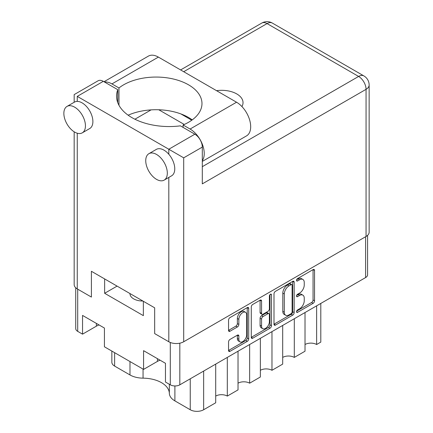 <?xml version="1.0" encoding="UTF-8"?>
<svg xmlns="http://www.w3.org/2000/svg" width="433" height="433" viewBox="0 0 433 433"><rect width="100%" height="100%" fill="white"/><g stroke="black" fill="none" stroke-linecap="round" stroke-linejoin="round"><path stroke-width="0.65" d="M245.527 312.301L244.039 311.441A5.526 3.193 120 0 0 241.273 311.717A5.526 3.193 120 0 0 237.365 318.482L238.854 319.343A5.526 3.193 120 0 1 242.761 312.572A5.526 3.193 120 0 1 245.527 312.301A5.526 3.193 120 0 1 246.675 314.829L246.675 334.823A5.526 3.193 120 0 1 244.261 340.387A5.526 3.193 120 0 1 240.001 341.87A5.526 3.193 120 0 1 238.854 339.337L238.854 336.008A2.068 1.191 120 0 0 238.426 335.061A2.068 1.191 120 0 0 237.392 335.164L230.015 339.423A2.068 1.191 120 0 0 228.554 341.951L228.554 350.476A2.068 1.191 120 0 0 228.981 351.423A2.068 1.191 120 0 0 230.015 351.32L247.259 341.361A2.068 1.191 120 0 0 248.721 338.833L248.721 308.458A2.068 1.191 120 0 0 248.288 307.517A2.068 1.191 120 0 0 247.259 307.619L230.015 317.573A2.068 1.191 120 0 0 228.554 320.101L228.554 330.395A2.068 1.191 120 0 0 228.981 331.342A2.068 1.191 120 0 0 230.015 331.24L237.392 326.98A2.068 1.191 120 0 0 238.854 324.447L238.854 319.343M270.419 294.245L271.442 294.835A1.445 0.834 120 0 0 271.139 294.175A1.445 0.834 120 0 0 270.419 294.245A1.445 0.834 120 0 0 269.396 296.015L269.396 308.843A2.068 1.191 120 0 1 267.935 311.37L263.037 314.196A2.068 1.191 120 0 1 262.003 314.298A2.068 1.191 120 0 1 261.575 313.357L261.575 301.038A2.068 1.191 120 0 0 261.148 300.091A2.068 1.191 120 0 0 260.114 300.193L261.575 301.038M142.885 301.011A12.633 7.291 180 0 1 133.678 298.873A12.633 7.291 180 0 1 129.976 293.715A12.633 7.291 180 0 1 129.981 293.558M215.704 364.11L215.704 402.787L203.645 409.748A9.472 5.472 180 0 1 190.244 409.748L174.889 400.882A18.949 10.939 180 0 1 169.341 393.332A26.738 15.436 0 0 0 161.514 382.675A26.738 15.436 0 0 0 143.058 378.155A18.949 10.939 180 0 1 129.981 374.951L114.621 366.085A9.472 5.472 180 0 1 111.849 362.221L111.849 351.076M273.997 293.866L273.997 324.236A2.068 1.191 120 0 0 274.425 325.183A2.068 1.191 120 0 0 275.458 325.08L292.703 315.127A2.068 1.191 120 0 0 294.164 312.594L294.164 282.224A2.068 1.191 120 0 0 293.736 281.277A2.068 1.191 120 0 0 292.703 281.38L275.458 291.333A2.068 1.191 120 0 0 273.997 293.866M367.585 235.357L367.585 274.809A6.739 3.892 180 0 1 365.614 277.558L179.825 384.823A6.739 3.892 180 0 1 170.299 384.823L165.46 382.03L165.46 363.292L143.577 350.66L143.577 369.392L104.423 346.79L104.423 328.052L82.541 315.419L82.541 334.157L77.702 331.364A6.739 3.892 180 0 1 75.732 328.615L75.732 287.788M299.571 308.799L297.558 309.958A1.445 0.834 120 0 0 296.616 311.235A1.445 0.834 120 0 0 296.838 312.393A1.445 0.834 120 0 0 297.558 312.323L313.086 303.36A2.068 1.191 120 0 0 314.547 300.827L314.547 270.457A2.068 1.191 120 0 0 314.12 269.51A2.068 1.191 120 0 0 313.086 269.613L297.558 278.576A1.445 0.834 120 0 0 296.616 279.848A1.445 0.834 120 0 0 296.838 281.012A1.445 0.834 120 0 0 297.558 280.936L299.571 279.778A6.614 3.816 120 0 1 302.873 279.447A6.614 3.816 120 0 1 304.247 282.478L304.247 285.006A6.614 3.816 120 0 1 299.571 293.109L297.558 294.267A1.445 0.834 120 0 0 296.616 295.544A1.445 0.834 120 0 0 296.838 296.702A1.445 0.834 120 0 0 297.558 296.627L299.571 295.468A6.614 3.816 120 0 1 302.873 295.144A6.614 3.816 120 0 1 304.247 298.169L304.247 300.702A6.614 3.816 120 0 1 299.571 308.799M251.275 337.323L268.492 327.386L269.981 328.246A2.068 1.191 120 0 0 271.442 325.713L271.442 294.835M269.981 328.246L252.737 338.2A2.068 1.191 120 0 1 251.703 338.303A2.068 1.191 120 0 1 251.275 337.356L251.275 306.986A2.068 1.191 120 0 1 252.737 304.453L260.114 300.193M104.645 278.933L104.645 293.287L143.355 315.635L143.355 301.281M117.078 286.11L104.645 293.287M143.577 369.392L157.423 361.403A15.474 8.936 180 0 1 160.064 360.18M82.541 334.157L96.386 326.163A15.474 8.936 180 0 1 99.033 324.939M227.314 357.404L227.314 396.081A8.211 4.741 0 0 0 215.704 396.081M238.031 351.217L238.031 389.895L227.314 396.081M249.646 344.511L249.646 383.189A8.211 4.741 0 0 0 238.031 383.189M260.363 338.325L260.363 377.002L249.646 383.189M271.973 331.618L271.973 370.296A8.211 4.741 0 0 0 260.363 370.296M282.695 325.432L282.695 364.11L271.973 370.296M294.305 318.731L294.305 357.404A8.211 4.741 0 0 0 282.695 357.404M305.021 312.539L305.021 351.217L294.305 357.404M316.637 305.839L316.637 344.511A8.211 4.741 0 0 0 305.021 344.511M320.804 303.43L320.804 342.108L316.637 344.511M302.873 295.144L301.384 294.283A6.614 3.816 120 0 0 298.083 294.608L299.571 295.468M296.648 295.436L298.083 294.608M302.873 279.447L301.384 278.592A6.614 3.816 120 0 0 298.083 278.917L299.571 279.778M296.648 279.745L298.083 278.917M296.648 311.127L311.598 302.499A2.068 1.191 120 0 0 313.059 299.966L313.059 269.629M273.997 324.203L291.214 314.266A2.068 1.191 120 0 0 292.676 311.738L292.676 281.396M291.095 313.692A1.445 0.834 120 0 0 292.118 311.922L292.118 285.26A1.445 0.834 120 0 0 291.815 284.6A1.445 0.834 120 0 0 291.095 284.67L288.973 285.894A6.614 3.816 120 0 0 284.297 293.991L284.297 312.215A6.614 3.816 120 0 0 285.666 315.24A6.614 3.816 120 0 0 288.973 314.915L291.095 313.692M291.815 284.6L290.327 283.739A1.445 0.834 120 0 0 289.607 283.81L291.095 284.67M285.666 315.24L284.178 314.385A6.614 3.816 120 0 1 282.809 311.354L282.809 293.136A6.614 3.816 120 0 1 287.485 285.033L289.607 283.81M260.087 300.21L260.087 312.496A2.068 1.191 120 0 0 260.514 313.443L262.003 314.298M269.954 294.646L269.954 324.853L271.442 325.713M261.575 326.136A5.526 3.193 120 0 0 262.723 328.669A5.526 3.193 120 0 0 266.982 327.186A5.526 3.193 120 0 0 269.396 321.622L269.396 314.58A2.068 1.191 120 0 0 268.969 313.633A2.068 1.191 120 0 0 267.935 313.736L263.037 316.561A2.068 1.191 120 0 0 261.575 319.089L261.575 326.136L260.087 325.275A5.526 3.193 120 0 0 261.234 327.808L262.723 328.669M268.969 313.633L267.48 312.772A2.068 1.191 120 0 0 266.447 312.875L267.935 313.736M260.087 325.275L260.087 318.233A2.068 1.191 120 0 1 261.548 315.7L266.447 312.875M268.492 327.386A2.068 1.191 120 0 0 269.954 324.853M240.001 341.87L238.513 341.009A5.526 3.193 120 0 1 237.365 338.482L237.365 335.18M228.554 330.363L235.904 326.119A2.068 1.191 120 0 0 237.365 323.586L237.365 318.482M228.554 350.443L245.771 340.506A2.068 1.191 120 0 0 247.232 337.973L247.232 307.636M202.303 160.665A19.999 11.545 60 0 0 202.368 144.33A19.999 11.545 60 0 0 190.098 129.039L183.078 124.985A45.898 26.5 -0 0 0 188.534 122.29A45.898 26.5 -0 0 0 201.978 103.557A45.898 26.5 -0 0 0 173.644 79.077A45.898 26.5 -0 0 0 123.627 84.819A45.898 26.5 -0 0 0 118.967 87.969L111.941 83.915L158.391 57.102A19.999 11.545 60 0 0 148.389 56.111L104.001 81.74M192.225 119.887A45.898 26.5 -0 0 0 128.146 115.194M118.967 105.262L118.967 87.969M167.322 173.13A15.263 8.812 -120 0 0 160.659 157.769A15.263 8.812 -120 0 0 148.898 153.683A15.263 8.812 -120 0 0 145.737 160.67A15.263 8.812 -120 0 0 152.4 176.031A15.263 8.812 -120 0 0 164.161 180.117A15.263 8.812 -120 0 0 167.322 173.13M164.161 180.117L171.603 175.82A15.263 8.812 -120 0 0 174.764 168.832A15.263 8.812 -120 0 0 168.81 154.256A15.263 8.812 -120 0 0 156.34 149.385L148.898 153.683M85.442 125.857A15.263 8.812 -120 0 0 78.779 110.496A15.263 8.812 -120 0 0 67.018 106.41A15.263 8.812 -120 0 0 63.857 113.397A15.263 8.812 -120 0 0 70.519 128.758A15.263 8.812 -120 0 0 82.281 132.844A15.263 8.812 -120 0 0 85.442 125.857M82.281 132.844L89.728 128.547A15.263 8.812 -120 0 0 92.889 121.559A15.263 8.812 -120 0 0 77.258 101.398A15.263 8.812 -120 0 0 74.465 102.112L67.018 106.41M241.928 106.561A21.369 12.335 -0 0 0 243.027 102.653A21.369 12.335 -0 0 0 216.543 90.676M104.553 82.059A19.999 11.545 60 0 1 111.941 83.915M77.258 96.38L168.81 149.239L194.861 134.198L180.409 125.851A52.631 30.386 -0 0 1 116.547 96.164A52.631 30.386 -0 0 1 117.76 89.68L103.308 81.339L77.258 96.38C73.242 94.058 73.242 94.058 77.258 96.38L77.258 101.398M366.058 236.478L366.058 89.333A10.527 6.078 -0 0 0 369.143 85.036L369.143 232.18A10.527 6.078 180 0 1 366.058 236.478L183.695 341.761A10.527 6.078 180 0 1 168.81 341.761L154.668 333.599L154.668 307.814L91.401 271.285L91.401 297.07L77.258 288.903A10.527 6.078 180 0 1 74.173 284.605L74.173 131.8M194.861 134.198A10.527 6.078 60 0 1 202.303 147.09L202.303 183.873L366.058 89.333A10.527 6.078 60 0 0 358.616 76.441L267.064 23.582L183.695 71.71M180.88 113.917L191.776 120.212M158.797 109.766L184.263 124.471M134.901 119.221L151.09 109.874M74.173 102.28L74.173 94.6L98.047 80.814A10.527 6.078 60 0 1 103.308 81.339M117.76 102.648L117.76 89.68M202.303 147.09L183.695 157.834L168.81 149.239L168.81 154.256M190.098 129.039L236.542 102.22A19.999 11.545 60 0 1 249.608 119.849A19.999 11.545 60 0 1 246.545 135.875L202.303 161.417M236.542 102.22L158.391 57.102M183.078 127.394L183.078 124.985M169.341 384.271L169.341 393.332M179.825 384.823L179.825 343.18M365.614 277.558L365.614 236.732M77.702 331.364L77.702 289.163M170.299 384.823L170.299 342.476M114.621 352.679L114.621 366.085M129.981 361.544L129.981 374.951M143.058 369.095L143.058 378.155M174.889 385.96L174.889 400.882M190.244 378.805L190.244 409.748M203.645 371.07L203.645 409.748M157.423 358.648L157.423 361.403M96.386 323.413L96.386 326.163M296.535 296.037L297.558 296.627M296.535 280.346L297.558 280.936M313.086 269.613L314.547 270.457M313.059 299.966L314.547 300.827M311.598 302.499L313.086 303.36M296.535 311.733L297.558 312.323M292.703 281.38L294.164 282.224M292.676 311.738L294.164 312.594M291.214 314.266L292.703 315.127M273.997 324.236L275.458 325.08M287.485 285.033L288.973 285.894M282.809 293.136L284.297 293.991M282.809 311.354L284.297 312.215M251.275 337.356L252.737 338.2M260.087 312.496L261.575 313.357M261.548 315.7L263.037 316.561M260.087 318.233L261.575 319.089M237.392 335.164L238.854 336.008M237.365 338.482L238.854 339.337M237.365 323.586L238.854 324.447M235.904 326.119L237.392 326.98M228.554 330.395L230.015 331.24M247.259 307.619L248.721 308.458M247.232 337.973L248.721 338.833M245.771 340.506L247.259 341.361M228.554 350.476L230.015 351.32M168.81 341.761L168.81 177.433M77.258 133.229L77.258 288.903M202.303 166.683L358.616 76.441A10.527 6.078 -60 0 1 363.877 75.916L272.325 23.063A10.527 10.527 0 0 0 261.797 23.063L180.615 69.929M183.695 157.834L183.695 341.761M261.797 23.063A10.527 6.078 -120 0 1 267.064 23.582A10.527 6.078 -60 0 1 272.325 23.063M369.143 85.036A10.527 10.527 0 0 0 363.877 75.916"/></g></svg>
